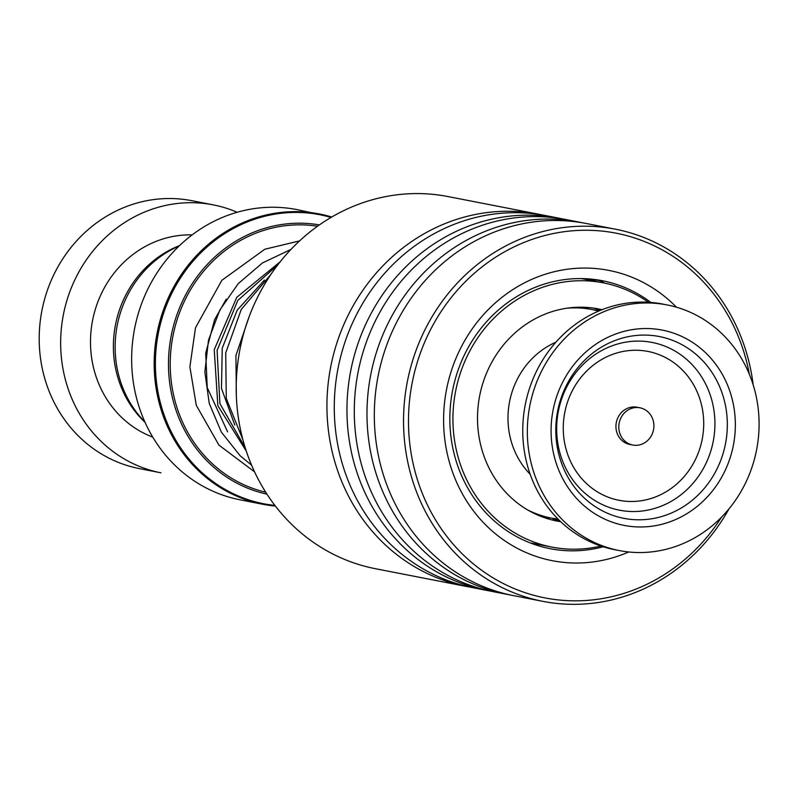 <?xml version="1.0" encoding="UTF-8"?>
<svg xmlns="http://www.w3.org/2000/svg" width="798" height="798" viewBox="0 0 798 798"><rect width="100%" height="100%" fill="white"/><g stroke="black" fill="none" stroke-linecap="round" stroke-linejoin="round"><path stroke-width="1.2" d="M144.857 421.913A106.014 97.875 -79 0 1 121.954 385.604A106.014 97.875 -79 0 1 179.151 245.993M331.739 217.026L296.876 209.585A147.879 136.518 101 0 0 164.019 262.921A147.879 136.518 101 0 0 141.146 412.815A147.879 136.518 101 0 0 240.298 499.867L262.821 504.266A147.879 136.518 -79 0 1 163.67 417.214A147.879 136.518 -79 0 1 186.542 267.31A147.879 136.518 -79 0 1 319.409 213.974A147.879 136.518 -79 0 1 331.729 217.036M191.729 200.677A136.498 126.014 101 0 0 69.087 249.904A136.498 126.014 101 0 0 47.97 388.277A136.498 126.014 101 0 0 139.49 468.635L160.947 472.815A136.498 126.014 101 0 1 69.426 392.456A136.498 126.014 101 0 1 90.543 254.093A136.498 126.014 101 0 1 213.186 204.857L191.729 200.677M179.52 245.634A104.269 96.269 101 0 0 120.089 384.257A104.269 96.269 101 0 0 145.066 422.381M192.168 234.871A104.269 96.269 101 0 0 97.206 379.798A104.269 96.269 101 0 0 152.747 437.105M237.136 212.278A136.498 126.014 101 0 0 213.186 204.857M538.78 214.243L448.057 196.567A189.585 175.021 101 0 0 260.507 291.599A189.585 175.021 101 0 0 279.091 510.69A189.585 175.021 101 0 0 375.509 568.725L466.231 586.41A189.585 175.021 -79 0 1 369.813 528.376A189.585 175.021 -79 0 1 351.23 309.285A189.585 175.021 -79 0 1 538.78 214.243A189.585 175.021 -79 0 1 542.44 215.001M749.372 374.322A185.794 171.52 101 0 0 710.589 290.053A185.794 171.52 101 0 0 467.867 279.22A185.794 171.52 101 0 0 450.511 541.034A185.794 171.52 101 0 0 721.532 517.154M729.013 508.815A189.585 175.021 -79 0 1 542.84 601.343A189.585 175.021 -79 0 1 446.421 543.318A189.585 175.021 -79 0 1 427.838 324.217A189.585 175.021 -79 0 1 615.388 229.186A189.585 175.021 -79 0 1 711.806 287.21A189.585 175.021 -79 0 1 753.182 384.855M628.714 551.977A147.879 136.518 -79 0 1 477.044 515.418A147.879 136.518 -79 0 1 486.73 311.18A147.879 136.518 -79 0 1 676.425 307.19M650.849 302.432A136.498 126.014 101 0 0 602.37 280.726A136.498 126.014 101 0 0 467.339 349.155A136.498 126.014 101 0 0 480.715 506.9A136.498 126.014 101 0 0 550.141 548.685A136.498 126.014 101 0 0 603.218 546.77M489.932 590.989A189.585 175.021 -79 0 1 486.251 590.311L473.573 587.837A189.585 175.021 -79 0 1 377.155 529.812A189.585 175.021 -79 0 1 358.571 310.711A189.585 175.021 -79 0 1 546.121 215.679L558.8 218.153A189.585 175.021 -79 0 1 562.46 218.911M486.251 590.311A189.585 175.021 -79 0 1 389.833 532.286A189.585 175.021 -79 0 1 371.26 313.185A189.585 175.021 -79 0 1 558.8 218.153M509.952 594.889A189.585 175.021 -79 0 1 506.281 594.211L493.593 591.747A189.585 175.021 -79 0 1 397.175 533.712A189.585 175.021 -79 0 1 378.591 314.621A189.585 175.021 -79 0 1 566.141 219.58L578.829 222.053A189.585 175.021 -79 0 1 582.49 222.812M506.281 594.211A189.585 175.021 -79 0 1 409.863 536.186A189.585 175.021 -79 0 1 391.279 317.095A189.585 175.021 -79 0 1 578.829 222.053M542.84 601.343L513.613 595.647A189.585 175.021 -79 0 1 417.194 537.613A189.585 175.021 -79 0 1 398.621 318.522A189.585 175.021 -79 0 1 586.161 223.48L615.388 229.186M469.912 587.079A189.585 175.021 -79 0 1 466.231 586.41M587.747 279.809L603.338 282.851A134.603 124.269 101 0 0 577.782 280.776A134.603 124.269 101 0 0 453.613 404.935A134.603 124.269 101 0 0 551.837 547.079A134.603 124.269 101 0 0 577.393 549.154A134.603 124.269 101 0 0 600.914 546.022M593.024 308.028L600.395 310.362M550.61 517.962L544.565 517.722M559.388 520.426L552.954 519.428L557.184 519.169M599.468 310.741L597.433 310.163M602.021 309.714A108.059 99.76 101 0 0 598.261 308.896A108.059 99.76 101 0 0 577.742 307.24A108.059 99.76 101 0 0 478.052 406.91A108.059 99.76 101 0 0 556.914 521.034A108.059 99.76 101 0 0 560.695 521.683M648.425 302.262A134.603 124.269 101 0 0 603.338 282.851M648.983 412.885A18.962 17.506 101 0 0 639.976 407.808A18.962 17.506 101 0 0 620.984 417.763A18.962 17.506 101 0 0 623.717 439.957A18.962 17.506 101 0 0 632.724 445.025A18.962 17.506 101 0 0 651.707 435.07A18.962 17.506 101 0 0 648.983 412.885M639.976 407.808L637.113 407.249A18.962 17.506 101 0 0 618.131 417.204A18.962 17.506 101 0 0 620.854 439.399A18.962 17.506 101 0 0 629.861 444.466L632.724 445.025M667.158 304.946L662.579 304.048A125.126 115.52 101 0 0 537.244 369.743A125.126 115.52 101 0 0 555.278 516.206A125.126 115.52 101 0 0 614.699 549.682L619.278 550.57A125.126 115.52 101 0 0 744.604 484.875A125.126 115.52 101 0 0 726.569 338.422A125.126 115.52 101 0 0 667.158 304.946A125.126 115.52 101 0 0 541.822 370.641A125.126 115.52 101 0 0 559.857 517.094A125.126 115.52 101 0 0 619.278 550.57M246.293 451.129L217.844 405.723L214.243 349.704L236.807 297.275L280.228 261.744L236.807 297.275L214.243 349.704L217.844 405.723L246.293 451.129M566.899 308.208A106.254 98.094 -79 0 1 592.116 309.544L580.076 307.2M555.897 342.212A79.71 73.596 101 0 0 513.104 447.099A79.71 73.596 101 0 0 530.161 474.241M331.02 217.455A147.211 135.909 101 0 0 191.43 263.081A147.211 135.909 101 0 0 164.857 417.065A147.211 135.909 101 0 0 274.881 505.403M266.931 494.132A137.166 126.633 -79 0 1 177.296 413.863A137.166 126.633 -79 0 1 197.744 275.829A137.166 126.633 -79 0 1 319.409 224.916M317.534 226.243A135.56 125.146 101 0 0 198.552 277.664A135.56 125.146 101 0 0 178.932 413.274A135.56 125.146 101 0 0 265.694 492.196M275.39 506.062A147.879 136.518 -79 0 1 262.821 504.266L275.39 506.062M558.121 519.179L551.458 518.121A106.254 98.094 -79 0 1 527.588 509.892M245.235 447.848L219.889 403.579L217.096 350.402L237.804 300.417L277.664 265.016M236.358 396.337L235.929 355.489L249.285 316.327M578.869 487.319A85.446 78.882 101 0 0 690.769 485.802A85.446 78.882 101 0 0 692.724 365.304A85.446 78.882 101 0 0 580.824 366.821A85.446 78.882 101 0 0 578.869 487.319M582.969 480.007A75.83 70.015 101 0 0 682.28 478.66A75.83 70.015 101 0 0 684.006 371.718A75.83 70.015 101 0 0 584.705 373.065A75.83 70.015 101 0 0 582.969 480.007M579.867 493.563A92.618 85.506 101 0 0 701.153 491.917A92.618 85.506 101 0 0 703.267 361.314A92.618 85.506 101 0 0 581.981 362.95A92.618 85.506 101 0 0 579.867 493.563M709.492 356.726A99.481 91.84 101 0 0 579.208 358.492A99.481 91.84 101 0 0 576.934 498.79A99.481 91.84 101 0 0 707.218 497.024A99.481 91.84 101 0 0 709.492 356.726M592.116 309.544L598.69 311.07M551.458 518.121L539.418 515.777M551.837 547.079L531.578 543.129M587.767 279.809L581.463 278.582M557.393 519.089A15.162 15.162 0 0 0 555.528 519.997M541.483 545.064A15.162 15.162 0 0 0 543.518 545.463M604.276 283.031A15.162 15.162 0 0 0 591.318 280.507M586.161 307.36A15.162 15.162 0 0 0 588.904 308.976M595.747 310.322A15.162 15.162 0 0 0 599.069 309.824M586.43 308.437A15.162 15.162 0 0 0 587.498 308.247M591.996 280.337A15.162 15.162 0 0 0 588.675 278.891M234.802 425.035L221.475 388.377L222.253 348.147L237.176 310.203L264.377 280.128M226.223 299.17L214.622 319.659L205.704 353.225L207.231 387.599L227.59 431.828M299.589 240.896L264.836 249.235L221.864 280.298L195.5 327.739L189.884 366.841L196.288 405.334L218.951 445.124L254.552 471.847M251.579 465.174L240.148 455.768L221.365 432.117L209.256 403.439L204.867 372.038L208.487 340.157L219.839 310.003L238.223 283.639L262.472 262.941L290.951 249.435M242.901 439.818L226.283 398.461L225.724 352.846L241.245 309.454L270.891 274.422"/></g></svg>
